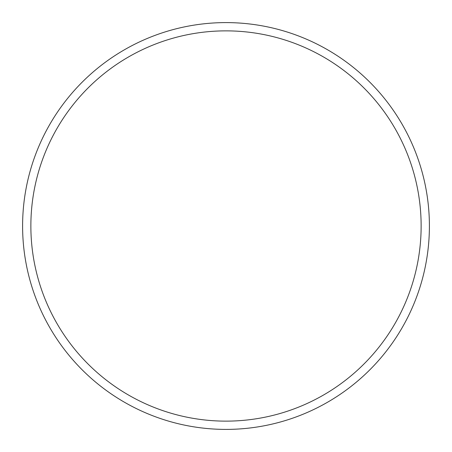 <?xml version="1.0" encoding="UTF-8"?>
<svg xmlns="http://www.w3.org/2000/svg" width="452" height="452" viewBox="0 0 452 452"><rect width="100%" height="100%" fill="white"/><g stroke="black" fill="none" stroke-linecap="round" stroke-linejoin="round"><path stroke-width="0.68" d="M429.4 226A203.4 203.4 0 0 0 226 22.6A203.4 203.4 0 0 0 22.6 226A203.4 203.4 0 0 0 226 429.4A203.4 203.4 0 0 0 429.4 226M421.134 226A195.134 195.134 0 0 0 226 30.866A195.134 195.134 0 0 0 30.866 226A195.134 195.134 0 0 0 226 421.134A195.134 195.134 0 0 0 421.134 226"/></g></svg>
